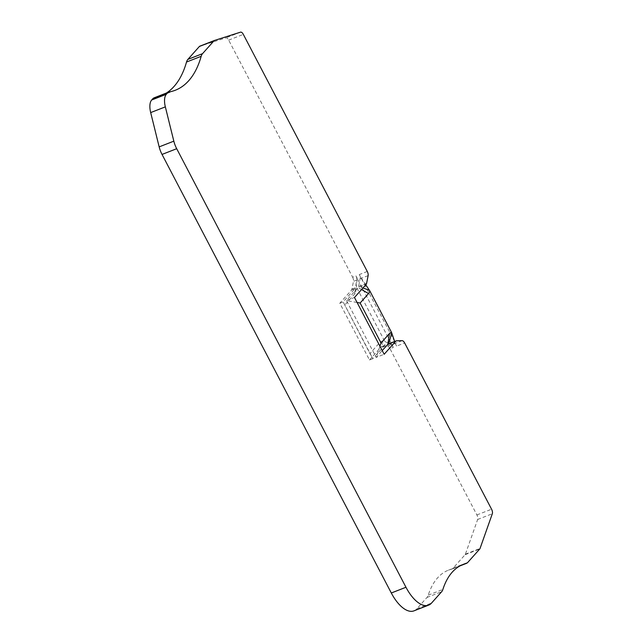 <?xml version="1.0" encoding="UTF-8"?>
<svg xmlns="http://www.w3.org/2000/svg" width="643" height="643" viewBox="0 0 643 643"><rect width="100%" height="100%" fill="white"/><g stroke="black" fill="none" stroke-linecap="round" stroke-linejoin="round"><path stroke-width="0.48" stroke-dasharray="3.21 2.41" d="M355.941 275.879L357.154 278.21L356.793 280.043A4.043 1.881 68.7 0 0 355.941 275.879L352.605 277.181L228.675 40.123A4.043 1.881 68.7 0 0 225.894 37.873L199.812 46.183M166.392 93.034A149.473 69.484 -111.3 0 1 160.662 95.96A149.473 69.484 -111.3 0 1 154.786 97.64A16.155 7.515 68.7 0 0 154.151 97.816M413.971 610.85A32.319 15.022 68.7 0 0 416.881 608.784L426.984 597.451A16.155 7.515 68.7 0 0 428.222 595.153A121.197 56.335 -111.3 0 1 437.537 577.928A121.197 56.335 -111.3 0 1 448.428 570.18A121.197 56.335 -111.3 0 1 451.322 569.24A16.155 7.515 68.7 0 0 451.707 569.119A16.155 7.515 68.7 0 0 453.162 568.082L465.098 554.7A4.043 1.881 68.7 0 0 465.387 554.186L477.661 519.464A4.043 1.881 68.7 0 0 476.905 514.939L389.988 348.691L393.323 347.389A4.043 1.881 68.7 0 0 390.799 345.09L385.31 345.219A4.847 2.25 68.7 0 0 384.94 345.291A4.847 2.25 68.7 0 0 384.506 345.604L372.827 358.698L369.934 353.562L379.973 342.309A9.693 4.509 -111.3 0 1 381.596 341.537L385.31 345.219L381.982 346.521L387.472 346.392A4.043 1.881 -111.3 0 1 389.988 348.691M379.941 346.207L376.163 357.395L382.231 350.588M357.074 302.475L346.473 300.611L376.163 357.395L384.16 354.277M394.657 341.497L359.268 274.585A4.043 1.881 -111.3 0 1 360.128 278.749L358.609 286.473A4.847 2.25 -111.3 0 1 358.151 287.517L346.473 300.611L354.47 297.492M368.126 275.622L360.128 278.749L360.49 276.908L365.771 284.817M388.268 343.989A4.847 2.25 -111.3 0 1 388.645 343.917L395.437 343.764L396.651 346.087L404.648 342.96M402.124 340.669L394.135 343.788A4.043 1.881 -111.3 0 1 396.651 346.087M352.605 277.181A4.043 1.881 -111.3 0 1 353.465 281.345L351.946 289.077A4.847 2.25 -111.3 0 1 351.488 290.122L339.809 303.215L369.5 360L372.827 358.698L343.145 301.913L369.934 353.562M339.809 303.215L343.145 301.913L354.815 288.82A4.847 2.25 68.7 0 0 355.282 287.775L355.611 291.842A9.693 4.509 -111.3 0 1 354.687 293.939L344.648 305.192M355.611 291.842L356.503 287.3L384.819 341.465L381.596 341.537M351.946 289.077L355.282 287.775L356.793 280.043L353.465 281.345M384.819 341.465L392.109 345.066L357.154 278.21L356.503 287.3M393.323 347.389L392.109 345.066L387.472 346.392M369.5 360L381.17 346.899A4.847 2.25 -111.3 0 1 381.604 346.593A4.847 2.25 -111.3 0 1 381.982 346.521M240.554 32.15L225.894 37.873M154.786 97.64L169.447 91.909M416.881 608.784L431.541 603.062M426.984 597.451L441.645 591.729M428.222 595.153L442.882 589.43M453.162 568.082L467.823 562.36M460.324 565.727L451.322 569.24M361.575 289.519L358.151 287.517L366.148 284.399M366.606 283.346L358.609 286.473L362.941 287.992M396.643 340.798L388.669 343.836M465.098 554.7L479.758 548.977M465.387 554.186L480.048 548.463M477.661 519.464L492.321 513.741M476.905 514.939L491.565 509.216M381.17 346.899L384.506 345.604L379.973 342.309M351.488 290.122L354.815 288.82L354.687 293.939M228.675 40.123L243.335 34.4M367.266 271.459L359.268 274.585M175.322 90.237L160.662 95.96M460.155 565.824L451.707 569.119M448.428 570.18L463.089 564.458M381.604 346.593L384.94 345.291"/><path stroke-width="0.96" d="M396.265 340.87A4.847 2.25 68.7 0 1 396.643 340.798L402.124 340.669A4.043 1.881 68.7 0 1 404.648 342.96L491.565 509.216A4.043 1.881 -111.3 0 1 492.321 513.741L480.048 548.463A4.043 1.881 -111.3 0 1 479.758 548.977L467.823 562.36A16.155 7.515 -111.3 0 1 466.368 563.389A16.155 7.515 -111.3 0 1 465.982 563.517A121.197 56.335 -111.3 0 0 463.089 564.458A121.197 56.335 -111.3 0 0 452.198 572.198A121.197 56.335 -111.3 0 0 442.882 589.43A16.155 7.515 -111.3 0 1 441.645 591.729L431.541 603.062A32.319 15.022 -111.3 0 1 428.632 605.127A32.319 15.022 -111.3 0 1 405.966 587.26L176.696 148.71A16.155 7.515 -111.3 0 1 173.827 141.163L165.339 106.867A16.155 7.515 -111.3 0 1 166.328 94.28L167.357 93.122A16.155 7.515 -111.3 0 1 168.812 92.094A16.155 7.515 -111.3 0 1 169.447 91.909A149.473 69.484 68.7 0 0 175.322 90.237A149.473 69.484 68.7 0 0 201.179 56.311A16.155 7.515 -111.3 0 1 202.529 53.674L214.055 40.742A4.043 1.881 -111.3 0 1 214.416 40.485A4.043 1.881 -111.3 0 1 214.473 40.461L240.554 32.15A4.043 1.881 -111.3 0 1 243.335 34.4L367.266 271.459A4.043 1.881 68.7 0 1 368.126 275.622L366.606 283.346A4.847 2.25 68.7 0 1 366.148 284.399L354.47 297.492L384.16 354.277L395.831 341.176L387.833 344.302A4.847 2.25 -111.3 0 1 388.268 343.989L396.265 340.87A4.847 2.25 68.7 0 0 395.831 341.176M214.368 40.501L199.812 46.183A4.043 1.881 68.7 0 0 199.756 46.208A4.043 1.881 68.7 0 0 199.394 46.465L187.869 59.397A16.155 7.515 68.7 0 0 186.518 62.033A149.473 69.484 -111.3 0 1 166.392 93.034M168.812 92.094L154.151 97.816A16.155 7.515 68.7 0 0 152.696 98.853L151.668 100.003A16.155 7.515 68.7 0 0 150.679 112.589L159.167 146.885A16.155 7.515 68.7 0 0 162.036 154.433L391.306 592.991A32.319 15.022 68.7 0 0 413.971 610.85L428.632 605.127M382.231 350.588L387.833 344.302L389.433 333.548L381.034 342.968L379.941 346.207M381.034 342.968L360.144 303.014L357.074 302.475M360.144 303.014L368.543 293.586A14.54 6.76 68.7 0 0 369.838 290.909L391.539 332.423L394.657 341.497M365.771 284.817L369.838 290.909M389.433 333.548A14.54 6.76 -111.3 0 1 391.539 332.423M199.394 46.465L214.055 40.742M187.869 59.397L202.529 53.674M186.518 62.033L201.179 56.311M152.696 98.853L167.357 93.122M151.668 100.003L166.328 94.28M150.679 112.589L165.339 106.867M159.167 146.885L173.827 141.163M162.036 154.433L176.696 148.71M391.306 592.991L405.966 587.26M465.982 563.517L460.324 565.727M368.543 293.586L361.575 289.519M362.941 287.992L369.395 290.258M388.669 343.836L391.716 332.945M214.416 40.485L199.756 46.208M466.368 563.389L460.155 565.824"/></g></svg>
